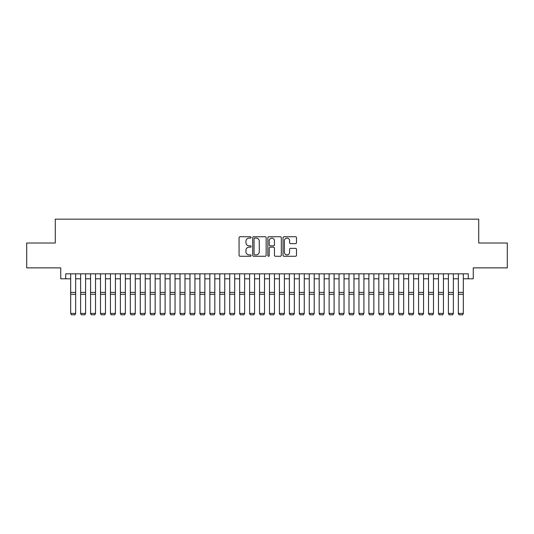 <?xml version="1.0" encoding="UTF-8"?>
<svg xmlns="http://www.w3.org/2000/svg" width="534" height="534" viewBox="0 0 534 534"><rect width="100%" height="100%" fill="white"/><g stroke="black" fill="none" stroke-linecap="round" stroke-linejoin="round"><path stroke-width="0.8" d="M251.093 237.43A0.681 0.681 0 0 0 250.413 236.742L240.046 236.742A0.975 0.975 0 0 0 239.072 237.717L239.072 255.279A0.975 0.975 0 0 0 240.046 256.26L250.413 256.26A0.681 0.681 0 0 0 251.093 255.572A0.681 0.681 0 0 0 250.413 254.892L249.071 254.892A3.124 3.124 0 0 1 245.947 251.768L245.947 250.306A3.124 3.124 0 0 1 249.071 247.182L250.413 247.182A0.681 0.681 0 0 0 251.093 246.501A0.681 0.681 0 0 0 250.413 245.82L249.071 245.82A3.124 3.124 0 0 1 245.947 242.696L245.947 241.234A3.124 3.124 0 0 1 249.071 238.111L250.413 238.111A0.681 0.681 0 0 0 251.093 237.43M295.516 243.624A0.975 0.975 0 0 0 296.49 242.65L296.49 237.717A0.975 0.975 0 0 0 295.516 236.742L284.001 236.742A0.975 0.975 0 0 0 283.027 237.717L283.027 255.279A0.975 0.975 0 0 0 284.001 256.26L295.516 256.26A0.975 0.975 0 0 0 296.49 255.279L296.49 249.331A0.975 0.975 0 0 0 295.516 248.357L290.589 248.357A0.975 0.975 0 0 0 289.608 249.331L289.608 252.282A2.61 2.61 0 0 1 286.998 254.892A2.61 2.61 0 0 1 284.388 252.282L284.388 240.721A2.61 2.61 0 0 1 286.998 238.111A2.61 2.61 0 0 1 289.608 240.721L289.608 242.65A0.975 0.975 0 0 0 290.589 243.624L295.516 243.624M65.715 278.808L65.715 273.835L468.285 273.835L468.285 278.808L473.257 278.808L473.257 267.874L507.3 267.874L507.3 243.023L478.724 243.023L478.724 219.167L55.276 219.167L55.276 243.023L26.7 243.023L26.7 267.874L60.742 267.874L60.742 278.808L70.682 278.808M266.146 237.717A0.975 0.975 0 0 0 265.171 236.742L253.657 236.742A0.975 0.975 0 0 0 252.682 237.717L252.682 255.279A0.975 0.975 0 0 0 253.657 256.26L265.171 256.26A0.975 0.975 0 0 0 266.146 255.279L266.146 237.717M268.829 236.742L280.343 236.742A0.975 0.975 0 0 1 281.318 237.717L281.318 255.279A0.975 0.975 0 0 1 280.343 256.26L275.417 256.26A0.975 0.975 0 0 1 274.443 255.279L274.443 248.156A0.975 0.975 0 0 0 273.461 247.182L270.197 247.182A0.975 0.975 0 0 0 269.223 248.156L269.223 255.572A0.681 0.681 0 0 1 268.535 256.26A0.681 0.681 0 0 1 267.854 255.572L267.854 237.717A0.975 0.975 0 0 1 268.829 236.742M75.654 278.808L80.627 278.808M85.594 278.808L90.566 278.808M95.533 278.808L100.505 278.808M105.472 278.808L110.445 278.808M115.417 278.808L120.384 278.808M125.357 278.808L130.323 278.808M135.296 278.808L140.262 278.808M145.235 278.808L150.208 278.808M155.174 278.808L160.147 278.808M165.113 278.808L170.086 278.808M175.052 278.808L180.025 278.808M184.998 278.808L189.964 278.808M194.937 278.808L199.903 278.808M204.876 278.808L209.842 278.808M214.815 278.808L219.788 278.808M224.754 278.808L229.727 278.808M234.693 278.808L239.666 278.808M244.632 278.808L249.605 278.808M254.578 278.808L259.544 278.808M264.517 278.808L269.483 278.808M274.456 278.808L279.422 278.808M284.395 278.808L289.368 278.808M294.334 278.808L299.307 278.808M304.273 278.808L309.246 278.808M314.212 278.808L319.185 278.808M324.158 278.808L329.124 278.808M334.097 278.808L339.063 278.808M344.036 278.808L349.002 278.808M353.975 278.808L358.948 278.808M363.914 278.808L368.887 278.808M373.853 278.808L378.826 278.808M383.792 278.808L388.765 278.808M393.738 278.808L398.704 278.808M403.677 278.808L408.644 278.808M413.616 278.808L418.583 278.808M423.555 278.808L428.528 278.808M433.495 278.808L438.467 278.808M443.434 278.808L448.406 278.808M453.373 278.808L458.346 278.808M463.318 278.808L468.285 278.808M254.731 238.111A0.681 0.681 0 0 0 254.05 238.791L254.05 254.211A0.681 0.681 0 0 0 254.731 254.892L256.146 254.892A3.124 3.124 0 0 0 259.27 251.768L259.27 241.234A3.124 3.124 0 0 0 256.146 238.111L254.731 238.111M274.443 240.767A2.61 2.61 0 0 0 271.833 238.157A2.61 2.61 0 0 0 269.223 240.767L269.223 244.839A0.975 0.975 0 0 0 270.197 245.82L273.461 245.82A0.975 0.975 0 0 0 274.443 244.839L274.443 240.767M75.654 273.835L75.654 313.598L74.907 314.833L71.429 314.76L74.907 314.833M71.429 314.833L70.682 313.418L75.654 313.418L74.907 314.76M70.682 273.835L70.682 313.418L71.429 314.76M80.627 313.598L81.368 314.833L80.627 313.418L85.594 313.418L84.846 314.833L81.368 314.76L84.846 314.833M90.566 313.598L91.307 314.833L90.566 313.418L95.533 313.418L94.792 314.833L91.307 314.76L94.792 314.833M100.505 313.598L101.253 314.833L100.505 313.418L105.472 313.418L104.731 314.833L101.253 314.76L104.731 314.833M110.445 313.598L111.192 314.833L110.445 313.418L115.417 313.418L114.67 314.833L111.192 314.76L114.67 314.833M85.594 273.835L85.594 313.418L84.846 314.76M80.627 273.835L80.627 313.418L81.368 314.76M95.533 273.835L95.533 313.418L94.792 314.76M90.566 273.835L90.566 313.418L91.307 314.76M105.472 273.835L105.472 313.418L104.731 314.76M100.505 273.835L100.505 313.418L101.253 314.76M115.417 273.835L115.417 313.418L114.67 314.76M110.445 273.835L110.445 313.418L111.192 314.76M120.384 313.598L121.131 314.833L120.384 313.418L125.357 313.418L124.609 314.833L121.131 314.76L124.609 314.833M125.357 273.835L125.357 313.418L124.609 314.76M120.384 273.835L120.384 313.418L121.131 314.76M130.323 313.598L131.07 314.833L130.323 313.418L135.296 313.418L134.548 314.833L131.07 314.76L134.548 314.833M135.296 273.835L135.296 313.418L134.548 314.76M130.323 273.835L130.323 313.418L131.07 314.76M140.262 313.598L141.009 314.833L140.262 313.418L145.235 313.418L144.487 314.833L141.009 314.76L144.487 314.833M145.235 273.835L145.235 313.418L144.487 314.76M140.262 273.835L140.262 313.418L141.009 314.76M150.208 313.598L150.948 314.833L150.208 313.418L155.174 313.418L154.426 314.833L150.948 314.76L154.426 314.833M155.174 273.835L155.174 313.418L154.426 314.76M150.208 273.835L150.208 313.418L150.948 314.76M160.147 313.598L160.888 314.833L160.147 313.418L165.113 313.418L164.372 314.833L160.888 314.76L164.372 314.833M165.113 273.835L165.113 313.418L164.372 314.76M160.147 273.835L160.147 313.418L160.888 314.76M170.086 313.598L170.833 314.833L170.086 313.418L175.052 313.418L174.311 314.833L170.833 314.76L174.311 314.833M175.052 273.835L175.052 313.418L174.311 314.76M170.086 273.835L170.086 313.418L170.833 314.76M180.025 313.598L180.772 314.833L180.025 313.418L184.998 313.418L184.25 314.833L180.772 314.76L184.25 314.833M184.998 273.835L184.998 313.418L184.25 314.76M180.025 273.835L180.025 313.418L180.772 314.76M189.964 313.598L190.711 314.833L189.964 313.418L194.937 313.418L194.189 314.833L190.711 314.76L194.189 314.833M194.937 273.835L194.937 313.418L194.189 314.76M189.964 273.835L189.964 313.418L190.711 314.76M204.876 273.835L204.876 313.598L204.128 314.833L200.651 314.76L204.128 314.833M199.903 313.598L200.651 314.833L199.903 313.418L204.876 313.418L204.128 314.76M199.903 273.835L199.903 313.418L200.651 314.76M214.815 273.835L214.815 313.598L214.067 314.833L210.59 314.76L214.067 314.833M209.842 313.598L210.59 314.833L209.842 313.418L214.815 313.418L214.067 314.76M209.842 273.835L209.842 313.418L210.59 314.76M219.788 313.598L220.529 314.833L219.788 313.418L224.754 313.418L224.006 314.833L220.529 314.76L224.006 314.833M224.754 273.835L224.754 313.418L224.006 314.76M219.788 273.835L219.788 313.418L220.529 314.76M229.727 313.598L230.468 314.833L229.727 313.418L234.693 313.418L233.952 314.833L230.468 314.76L233.952 314.833M234.693 273.835L234.693 313.418L233.952 314.76M229.727 273.835L229.727 313.418L230.468 314.76M239.666 313.598L240.413 314.833L239.666 313.418L244.632 313.418L243.891 314.833L240.413 314.76L243.891 314.833M244.632 273.835L244.632 313.418L243.891 314.76M239.666 273.835L239.666 313.418L240.413 314.76M249.605 313.598L250.353 314.833L249.605 313.418L254.578 313.418L253.83 314.833L250.353 314.76L253.83 314.833M254.578 273.835L254.578 313.418L253.83 314.76M249.605 273.835L249.605 313.418L250.353 314.76M259.544 313.598L260.292 314.833L259.544 313.418L264.517 313.418L263.769 314.833L260.292 314.76L263.769 314.833M264.517 273.835L264.517 313.418L263.769 314.76M259.544 273.835L259.544 313.418L260.292 314.76M269.483 313.598L270.231 314.833L269.483 313.418L274.456 313.418L273.708 314.833L270.231 314.76L273.708 314.833M274.456 273.835L274.456 313.418L273.708 314.76M269.483 273.835L269.483 313.418L270.231 314.76M279.422 313.598L280.17 314.833L279.422 313.418L284.395 313.418L283.647 314.833L280.17 314.76L283.647 314.833M284.395 273.835L284.395 313.418L283.647 314.76M279.422 273.835L279.422 313.418L280.17 314.76M289.368 313.598L290.109 314.833L289.368 313.418L294.334 313.418L293.587 314.833L290.109 314.76L293.587 314.833M294.334 273.835L294.334 313.418L293.587 314.76M289.368 273.835L289.368 313.418L290.109 314.76M299.307 313.598L300.048 314.833L299.307 313.418L304.273 313.418L303.532 314.833L300.048 314.76L303.532 314.833M309.246 313.598L309.994 314.833L309.246 313.418L314.212 313.418L313.471 314.833L309.994 314.76L313.471 314.833M319.185 313.598L319.933 314.833L319.185 313.418L324.158 313.418L323.41 314.833L319.933 314.76L323.41 314.833M304.273 273.835L304.273 313.418L303.532 314.76M299.307 273.835L299.307 313.418L300.048 314.76M314.212 273.835L314.212 313.418L313.471 314.76M309.246 273.835L309.246 313.418L309.994 314.76M324.158 273.835L324.158 313.418L323.41 314.76M319.185 273.835L319.185 313.418L319.933 314.76M329.124 313.598L329.872 314.833L329.124 313.418L334.097 313.418L333.349 314.833L329.872 314.76L333.349 314.833M334.097 273.835L334.097 313.418L333.349 314.76M329.124 273.835L329.124 313.418L329.872 314.76M339.063 313.598L339.811 314.833L339.063 313.418L344.036 313.418L343.289 314.833L339.811 314.76L343.289 314.833M344.036 273.835L344.036 313.418L343.289 314.76M339.063 273.835L339.063 313.418L339.811 314.76M349.002 313.598L349.75 314.833L349.002 313.418L353.975 313.418L353.228 314.833L349.75 314.76L353.228 314.833M353.975 273.835L353.975 313.418L353.228 314.76M349.002 273.835L349.002 313.418L349.75 314.76M358.948 313.598L359.689 314.833L358.948 313.418L363.914 313.418L363.167 314.833L359.689 314.76L363.167 314.833M363.914 273.835L363.914 313.418L363.167 314.76M358.948 273.835L358.948 313.418L359.689 314.76M368.887 313.598L369.628 314.833L368.887 313.418L373.853 313.418L373.112 314.833L369.628 314.76L373.112 314.833M378.826 313.598L379.574 314.833L378.826 313.418L383.792 313.418L383.052 314.833L379.574 314.76L383.052 314.833M388.765 313.598L389.513 314.833L388.765 313.418L393.738 313.418L392.991 314.833L389.513 314.76L392.991 314.833M373.853 273.835L373.853 313.418L373.112 314.76M368.887 273.835L368.887 313.418L369.628 314.76M383.792 273.835L383.792 313.418L383.052 314.76M378.826 273.835L378.826 313.418L379.574 314.76M393.738 273.835L393.738 313.418L392.991 314.76M388.765 273.835L388.765 313.418L389.513 314.76M398.704 313.598L399.452 314.833L398.704 313.418L403.677 313.418L402.93 314.833L399.452 314.76L402.93 314.833M403.677 273.835L403.677 313.418L402.93 314.76M398.704 273.835L398.704 313.418L399.452 314.76M408.644 313.598L409.391 314.833L408.644 313.418L413.616 313.418L412.869 314.833L409.391 314.76L412.869 314.833M413.616 273.835L413.616 313.418L412.869 314.76M408.644 273.835L408.644 313.418L409.391 314.76M418.583 313.598L419.33 314.833L418.583 313.418L423.555 313.418L422.808 314.833L419.33 314.76L422.808 314.833M423.555 273.835L423.555 313.418L422.808 314.76M418.583 273.835L418.583 313.418L419.33 314.76M428.528 313.598L429.269 314.833L428.528 313.418L433.495 313.418L432.747 314.833L429.269 314.76L432.747 314.833M433.495 273.835L433.495 313.418L432.747 314.76M428.528 273.835L428.528 313.418L429.269 314.76M438.467 313.598L439.208 314.833L438.467 313.418L443.434 313.418L442.693 314.833L439.208 314.76L442.693 314.833M443.434 273.835L443.434 313.418L442.693 314.76M438.467 273.835L438.467 313.418L439.208 314.76M448.406 313.598L449.154 314.833L448.406 313.418L453.373 313.418L452.632 314.833L449.154 314.76L452.632 314.833M453.373 273.835L453.373 313.418L452.632 314.76M448.406 273.835L448.406 313.418L449.154 314.76M458.346 313.598L459.093 314.833L458.346 313.418L463.318 313.418L462.571 314.833L459.093 314.76L462.571 314.833M463.318 273.835L463.318 313.418L462.571 314.76M458.346 273.835L458.346 313.418L459.093 314.76M75.654 292.392L70.682 292.392M75.654 294.274L70.682 294.274M85.594 292.392L80.627 292.392M85.594 294.274L80.627 294.274M95.533 292.392L90.566 292.392M95.533 294.274L90.566 294.274M105.472 292.392L100.505 292.392M105.472 294.274L100.505 294.274M115.417 292.392L110.445 292.392M115.417 294.274L110.445 294.274M125.357 292.392L120.384 292.392M125.357 294.274L120.384 294.274M135.296 292.392L130.323 292.392M135.296 294.274L130.323 294.274M145.235 292.392L140.262 292.392M145.235 294.274L140.262 294.274M155.174 292.392L150.208 292.392M155.174 294.274L150.208 294.274M165.113 292.392L160.147 292.392M165.113 294.274L160.147 294.274M175.052 292.392L170.086 292.392M175.052 294.274L170.086 294.274M184.998 292.392L180.025 292.392M184.998 294.274L180.025 294.274M194.937 292.392L189.964 292.392M194.937 294.274L189.964 294.274M204.876 292.392L199.903 292.392M204.876 294.274L199.903 294.274M214.815 292.392L209.842 292.392M214.815 294.274L209.842 294.274M224.754 292.392L219.788 292.392M224.754 294.274L219.788 294.274M234.693 292.392L229.727 292.392M234.693 294.274L229.727 294.274M244.632 292.392L239.666 292.392M244.632 294.274L239.666 294.274M254.578 292.392L249.605 292.392M254.578 294.274L249.605 294.274M264.517 292.392L259.544 292.392M264.517 294.274L259.544 294.274M274.456 292.392L269.483 292.392M274.456 294.274L269.483 294.274M284.395 292.392L279.422 292.392M284.395 294.274L279.422 294.274M294.334 292.392L289.368 292.392M294.334 294.274L289.368 294.274M304.273 292.392L299.307 292.392M304.273 294.274L299.307 294.274M314.212 292.392L309.246 292.392M314.212 294.274L309.246 294.274M324.158 292.392L319.185 292.392M324.158 294.274L319.185 294.274M334.097 292.392L329.124 292.392M334.097 294.274L329.124 294.274M344.036 292.392L339.063 292.392M344.036 294.274L339.063 294.274M353.975 292.392L349.002 292.392M353.975 294.274L349.002 294.274M363.914 292.392L358.948 292.392M363.914 294.274L358.948 294.274M373.853 292.392L368.887 292.392M373.853 294.274L368.887 294.274M383.792 292.392L378.826 292.392M383.792 294.274L378.826 294.274M393.738 292.392L388.765 292.392M393.738 294.274L388.765 294.274M403.677 292.392L398.704 292.392M403.677 294.274L398.704 294.274M413.616 292.392L408.644 292.392M413.616 294.274L408.644 294.274M423.555 292.392L418.583 292.392M423.555 294.274L418.583 294.274M433.495 292.392L428.528 292.392M433.495 294.274L428.528 294.274M443.434 292.392L438.467 292.392M443.434 294.274L438.467 294.274M453.373 292.392L448.406 292.392M453.373 294.274L448.406 294.274M463.318 292.392L458.346 292.392M463.318 294.274L458.346 294.274"/></g></svg>
